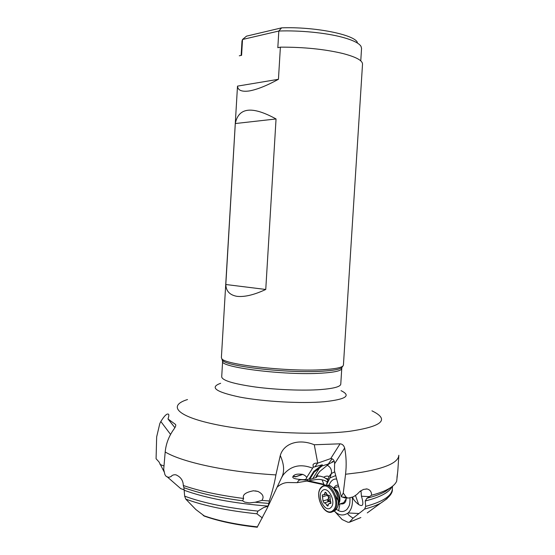 <?xml version="1.0" encoding="UTF-8"?>
<svg xmlns="http://www.w3.org/2000/svg" width="555" height="555" viewBox="0 0 555 555"><rect width="100%" height="100%" fill="white"/><g stroke="black" fill="none" stroke-linecap="round" stroke-linejoin="round"><path stroke-width="0.83" d="M165.196 451.978C182.165 462.246 227.113 472.076 275.904 474.907C274.565 482.926 272.352 491.619 269.265 500.971L261.891 500.395C264.298 496.947 262.966 493.943 257.888 491.39L253.42 490.787C245.442 492.334 242.181 494.894 243.638 498.473C219.343 495.344 199.231 491.015 183.296 485.493C183.199 480.519 180.736 476.96 175.914 474.816C173.791 474.546 172.161 475.129 171.023 476.572L168.789 477.335L166.292 476.544L164.932 474.685L163.697 469.412L165.196 451.978C165.98 443.66 168.956 435.959 174.11 428.89C175.63 426.719 176.101 425.241 175.533 424.45L167.985 418.956L174.908 427.69M317.418 476.141L320.457 476.218L323.731 477.196L327.929 479.874M314.179 472.152L309.628 479.464L309.093 479.02L313.811 471.424L314.179 472.152L319.409 468.066L322.108 465.923L322.302 464.785L313.811 471.424M331.876 458.68C333.666 459.519 334.582 461.198 334.616 463.737L344.655 448.038C343.836 445.387 342.303 443.986 340.062 443.82L314.269 444.756L317.738 463.134L330.718 458.59L331.876 458.68M322.302 464.785L313.214 467.241L313.055 464.66C313.852 463.467 315.413 462.953 317.738 463.134M313.214 467.241L306.624 477.619C306.332 476.419 305.021 475.344 302.704 474.386C296.87 473.575 293.553 474.525 292.749 477.238C292.943 477.959 294.094 478.514 296.197 478.916C298.521 479.437 304.945 480.075 305.874 479.194L305.305 480.117C302.031 479.61 299.818 479.693 298.68 480.366L297.251 482.656L315.962 479.548C320.089 479.069 323.863 479.839 327.297 481.851M275.904 474.907L280.268 455.523C283.688 443.466 298.687 438.346 314.269 444.756M277.091 487.186C280.435 484.21 284.042 482.663 287.92 482.538L297.251 482.656M276.05 118.957C252.157 105.825 238.574 107.351 235.299 123.543L276.05 118.957L265.755 289.467C254.155 294.892 244.547 297.182 236.923 296.328C229.742 295.038 226.038 291.091 225.816 284.507L235.299 123.543M265.755 289.467L225.816 284.507M278.444 79.296L280.386 47.154C303.634 47.057 324.391 49.152 342.65 53.46C355.949 56.915 362.568 60.481 362.519 64.151L343.427 365.107L342.941 366.009C340.95 367.798 334.249 369.026 322.83 369.685C288.156 371.926 223.908 364.607 221.757 358.599L221.383 357.642L237.498 86.122C237.873 90.326 241.737 91.943 249.105 90.978C256.923 89.612 266.698 85.72 278.444 79.296L237.498 86.122M280.386 47.154L277.819 47.695L278.825 31.031L242.521 39.481L246.524 36.144L281.614 27.854C314.331 26.557 354.18 34.556 357.364 42.353M241.141 55.41L241.987 41.07L242.521 39.481L241.591 55.313L239.288 55.798M360.764 60.863L361.555 48.389L361.021 46.37C359.064 43.144 352.813 40.099 342.289 37.234C325.868 32.814 299.832 30.234 278.825 31.031L281.614 27.854M167.985 418.956C168.907 416.271 169.081 414.689 168.491 414.21C166.979 413.281 164.426 415.716 160.839 421.509L159.805 423.59L156.663 436.868L156.08 458.742L158.98 461.899L164.363 472.263M204.746 516.261L195.839 509.518L185.745 499.091L184.655 496.156L183.927 487.685L183.296 485.493M280.268 455.523C283.827 463.508 284.535 470.307 282.384 475.919L267.392 507.797L257.18 527.236M163.996 465.909L160.069 464.584M184.149 489.815L180.77 488.664L167.201 476.842M302.558 474.338L295.732 476.634L293.165 476.1M292.964 476.363L295.551 476.849L302.801 474.414M306.672 477.89L305.874 479.194M309.093 479.02L305.305 480.117M347.673 498.05L344.745 497.897L341.332 496.69L334.464 470.813L334.616 463.737M344.655 448.038C346.299 456.536 346.598 465.277 345.557 474.254L343.267 493.02L341.332 496.69M352.272 497.107C353.001 504.28 351.634 509.566 348.172 512.959C347.097 513.694 348.533 515.29 352.467 517.746L353.181 518.051L364.642 509.067L365.703 506.389L365.225 501.012L366.952 498.223L371.538 495.24C371.67 491.938 370.199 489.85 367.132 488.976L363.581 489.392L360.133 491.231L356.934 494.401L353.431 496.794L348.977 497.96L347.735 498.057L346.216 497.238L343.267 493.02M397.838 470.522L396.693 481.129C395.618 483.703 393.127 486.152 389.215 488.483C384.955 491.002 379.065 493.256 371.538 495.24M338.279 500.811L335.657 495.781M337.891 486.742L338.626 486.506M346.244 498.702L343.746 502.67L342.893 502.941M346.285 497.974L346.043 500.048C345.37 503.198 343.434 504.446 340.243 503.794M334.027 487.921C335.012 485.847 336.427 484.945 338.286 485.216M336.337 509.275L338.633 510.718M336.649 479.062C333.375 478.681 330.822 480.755 328.983 485.285M339.917 503.898L338.64 510.718C341.644 512.154 344.44 511.689 347.021 509.31C349.435 505.64 350.038 505.258 349.997 497.703M359.827 491.459L361.021 491.335L361.444 496.232C364.011 504.46 363.088 507.221 358.676 504.523C355.547 502.24 353.466 499.757 352.432 497.065M358.745 513.514L348.172 512.959C343.378 516.108 338.862 515.553 334.616 511.294L334.367 511.065M327.956 500.978L327.776 500.513M335.726 475.573L329.947 477.917L326.423 484.952M339.105 516.226L342.157 519.535L347.916 522.248L349.345 522.269L353.181 518.051M361.152 490.544L361.021 491.335M319.409 468.066L312.826 478.535L316.135 477.543L316.183 476.363L319.715 471.486L329.198 463.758L322.108 465.923M316.156 477.55L317.391 476.135L317.231 474.358M334.214 461.288L329.198 463.758M312.826 478.535L309.628 479.464M396.978 477.418L397.422 473.942M322.073 479.784L323.849 484.265L324.46 484.91L325.695 485.07M243.638 498.473L242.611 500.804C218.795 497.613 199.231 493.242 183.927 487.685M269.265 500.971L268.897 503.44L255.189 502.254L249.479 502.899L244.72 502.115L242.611 500.804M255.189 502.254L261.891 500.395M268.897 503.44L267.919 506.215L263.597 507.582L257.936 511.106L256.903 513.798L262.376 517.961M324.62 485.445L328.442 485.125C335.491 486.458 341.061 501.547 336.92 508.352L335.456 510.274L332.785 511.62M326.805 494.144L327.381 495.143C329.066 496.475 329.295 497.946 328.06 499.542L327.88 500.846L330.426 501.2M328.879 501.498L327.693 500.936L327.852 499.403C328.893 497.932 328.685 496.586 327.228 495.358L326.604 494.061M329.795 499.528L327.693 500.936M330.815 501.796L328.921 501.484L324.148 502.996M326.673 505.237C326.021 503.565 325.154 502.823 324.085 503.01L323.017 500.915L322.268 494.956L324.196 494.678L325.188 492.195L326.319 493.104C326.971 494.769 327.845 495.497 328.921 495.303C329.857 495.462 330.218 496.163 330.01 497.405L330.766 503.427L328.81 503.683L327.825 506.153L326.673 505.237L328.276 504.724M330.815 507.603C336.961 502.448 327.783 484.73 322.219 490.814C316.26 495.941 325.105 513.424 330.815 507.603M325.716 478.354L328.192 479.062M323.731 477.196C325.702 476.01 327.457 475.788 328.997 476.544M340.062 443.82L330.718 458.59M281.468 477.876L283.14 474.983C290.688 465.742 300.519 463.481 312.631 468.191M281.135 478.577L281.427 477.959M371.94 410.832C390.096 419.615 382.471 426.462 349.067 431.381C313.513 435.626 251.692 432.345 213.911 424.138C175.866 415.973 168.214 405.455 187.507 399.551M220.654 383.297C209.242 387.355 215.701 391.969 240.024 397.137C264.013 401.667 301.421 403.707 324.127 401.737C345.89 399.413 351.523 395.722 341.027 390.658M341.762 368.52L340.77 384.171C340.423 386.731 333.687 388.528 320.561 389.575C303.287 390.838 276.674 389.825 255.633 387.05C233.648 383.914 222.34 380.522 221.702 376.887L222.624 361.229C218.885 367.278 285.249 375.645 321.588 373.161C334.714 372.329 341.436 370.775 341.762 368.52L341.908 367.549C339.931 369.332 333.319 370.56 322.073 371.226C287.948 373.487 224.775 366.244 222.597 360.25L222.236 359.536M342.352 366.883L342.941 366.009M257.423 526.868C235.861 524.51 217.782 520.715 203.179 515.477M314.928 466.845L317.606 463.113M346.216 497.238L341.977 497.023M390.762 487.512L385.954 491.126C381.445 493.804 375.111 496.17 366.952 498.223M358.676 504.523L355.561 495.761M352.938 518.266L352.467 517.746M364.642 509.067C371.184 507.319 376.519 505.348 380.654 503.149L387.133 498.667M367.271 512.896L380.654 503.149C389.083 497.731 392.975 493.013 392.323 489.004C391.913 495.816 383.04 501.609 365.703 506.389M369.422 496.635L361.444 496.232M329.947 477.917L331.356 473.519L334.741 471.861M326.749 483.558L328.983 476.606L331.356 473.519C331.973 469.828 330.572 467.053 327.159 465.201M332.056 458.749L328.289 464.049M307.026 480.796L307.664 479.437M349.345 522.269L360.882 517.544L349.574 522.061M365.225 501.012C380.466 497.093 389.367 492.32 391.913 486.693M345.557 474.254L361.347 472.319C385.864 468.149 398.358 462.468 398.837 455.273L397.824 470.737M323.849 484.265L307.803 480.658M160.839 421.509L170.572 434.433M171.023 476.572L172.071 475.593M257.936 511.106C227.945 508.082 203.518 503.101 184.655 496.156M185.745 499.091C204.129 505.889 227.841 510.787 256.903 513.798M184.156 490.245C205.482 498.043 233.419 503.323 267.975 506.091M328.06 499.542L323.017 500.915M330.183 503.503L330.884 503.281M324.8 493L326.076 492.604M322.399 496.857L327.228 495.358M333.007 510.433C325.209 518.176 313.346 494.581 321.373 487.658L321.4 487.63C328.942 479.395 341.408 503.434 333.035 510.406L333.007 510.433M331.189 512.133L333.923 510.773C341.88 504.349 331.724 481.012 323.239 485.854L321.539 487.012M336.92 508.352C339.868 502.733 339.181 498.404 338.925 497.412L336.982 492.112C336.531 491.196 334.256 487.45 328.442 485.125M338.834 503.343C341.644 499.535 338.696 490.12 334.276 488.691M222.624 361.229L221.757 358.599M204.06 516.011C218.566 521.2 236.319 524.94 257.298 527.25M161.117 464.826L160.263 464.688M390.81 487.484L385.954 491.126L389.215 488.483M366.05 488.92L367.132 488.976M316.197 476.37L316.364 475.864M333.201 461.496L332.126 461.698M300.172 479.936L298.68 480.366M318.064 475.975L320.457 476.218M342.005 519.418L334.63 511.308M392.323 489.004L392.503 486.242M306.284 480.928L324.46 484.91M168.484 414.21L168.734 414.564M257.867 491.459L255.411 490.877M266.615 506.548L263.597 507.589M331.016 502.872L329.406 503.378M326.735 494.026L323.877 494.9M334.145 511.183L332.611 511.682C323.808 516.726 313.603 493.867 321.463 487.082M338.633 486.52L333.576 488.06M343.746 502.67L338.606 504.322"/></g></svg>
